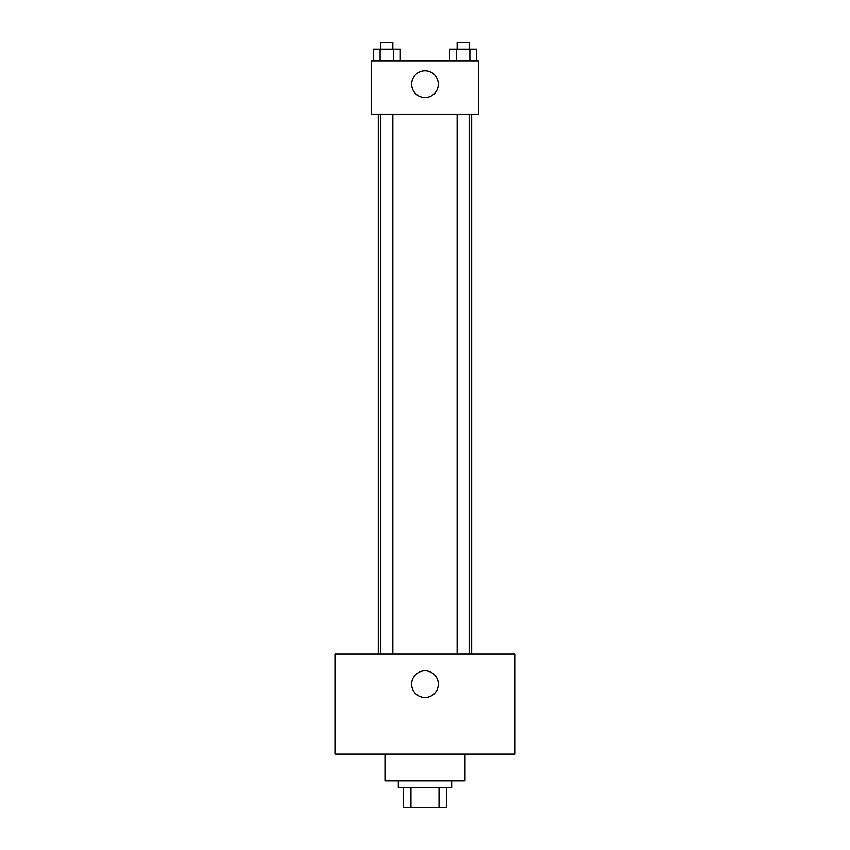<?xml version="1.0" encoding="UTF-8"?>
<svg xmlns="http://www.w3.org/2000/svg" width="850" height="850" viewBox="0 0 850 850"><rect width="100%" height="100%" fill="white"/><g stroke="black" fill="none" stroke-linecap="round" stroke-linejoin="round"><path stroke-width="1.27" d="M439.036 787.504L439.036 807.5L403.336 807.5L403.336 787.504M439.036 807.5L446.664 807.5L446.664 787.504L446.664 807.5M451.669 780.831L451.669 787.504L398.331 787.504L398.331 780.831M410.964 787.504L410.964 807.5M384.997 754.162L384.997 780.831L465.003 780.831L465.003 754.162M515.004 754.162L334.996 754.162L334.996 654.171L515.004 654.171L515.004 754.162M425 670.831A13.334 13.334 0 0 1 436.549 690.838A13.334 13.334 0 0 1 413.451 690.838A13.334 13.334 0 0 1 425 670.831M471.665 114.166L471.665 654.171M457.13 654.171L457.13 114.166M392.87 114.166L392.87 654.171M478.337 114.166L371.663 114.166L371.663 60.828L478.337 60.828L478.337 114.166M438.334 84.171A13.334 13.334 0 0 1 418.338 95.71A13.334 13.334 0 0 1 418.338 72.622A13.334 13.334 0 0 1 438.334 84.171M476.606 60.828L476.606 49.162L449.661 49.162L449.661 60.828M469.869 49.162L469.869 60.828M456.397 49.162L456.397 60.828M457.13 49.162L457.13 42.5L469.136 42.5L469.136 49.162M400.339 60.828L400.339 49.162L373.394 49.162L373.394 60.828M393.603 49.162L393.603 60.828M380.131 49.162L380.131 60.828M380.864 49.162L380.864 42.5L392.87 42.5L392.87 49.162M378.335 114.166L378.335 654.171M469.136 654.171L469.136 114.166M380.864 114.166L380.864 654.171"/></g></svg>
